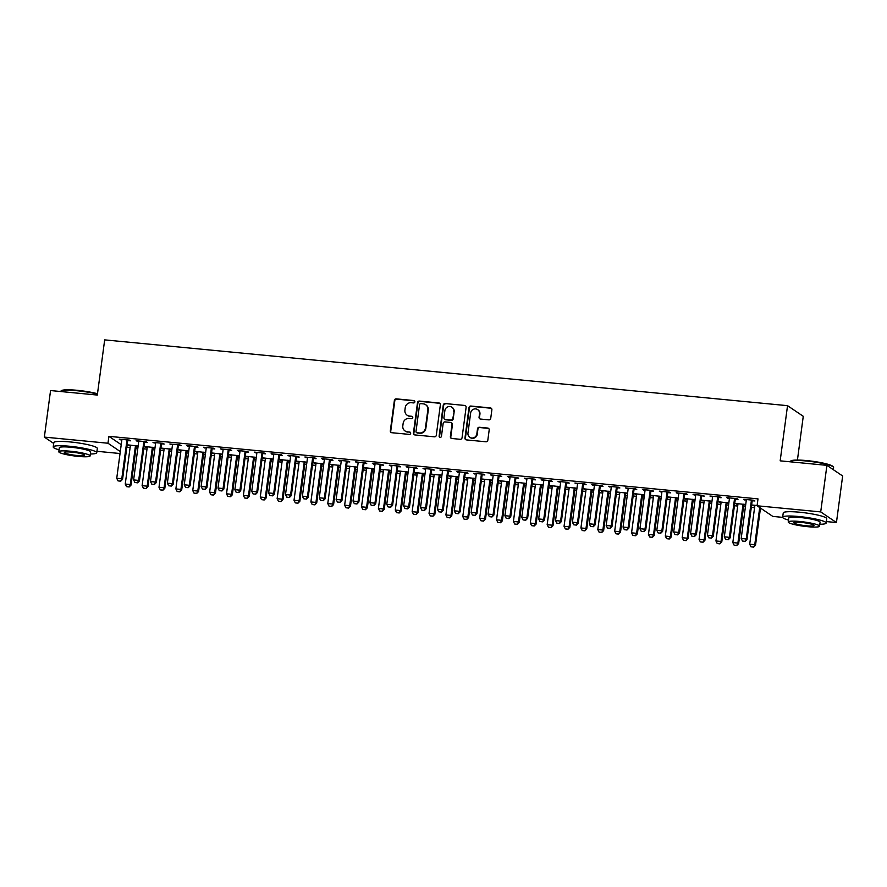 <?xml version="1.0" encoding="UTF-8"?>
<svg xmlns="http://www.w3.org/2000/svg" width="887" height="887" viewBox="0 0 887 887"><rect width="100%" height="100%" fill="white"/><g stroke="black" fill="none" stroke-linecap="round" stroke-linejoin="round"><path stroke-width="1.33" d="M414.872 401.844A1.209 1.153 -55.9 0 0 413.874 400.558L396.267 398.862A1.719 1.652 -55.9 0 0 394.382 400.392L390.324 430.849A1.719 1.652 -55.9 0 0 391.755 432.712L409.35 434.397A1.209 1.153 -55.9 0 0 410.193 432.213A1.209 1.153 -55.9 0 0 409.672 432.036L407.388 431.814A5.51 5.278 -55.9 0 1 402.809 425.882L403.153 423.343A5.51 5.278 -55.9 0 1 409.173 418.442L411.457 418.664A1.209 1.153 -55.9 0 0 412.289 416.48A1.209 1.153 -55.9 0 0 411.768 416.291L409.495 416.07A5.51 5.278 -55.9 0 1 404.915 410.149L405.248 407.61A5.51 5.278 -55.9 0 1 411.28 402.698L413.553 402.92A1.209 1.153 -55.9 0 0 414.872 401.844M414.584 400.902A1.209 1.153 -55.9 0 0 414.296 400.835L396.689 399.15A1.719 1.652 -55.9 0 0 394.815 400.68L390.746 431.137A1.719 1.652 -55.9 0 0 391.234 432.568M410.382 432.39A1.209 1.153 -55.9 0 0 410.093 432.324L407.388 431.814M412.488 416.646A1.209 1.153 -55.9 0 0 412.2 416.58L409.495 416.07M488.859 419.861A1.719 1.652 -55.9 0 0 490.733 418.331L491.875 409.783A1.719 1.652 -55.9 0 0 490.444 407.931L470.897 406.046A1.719 1.652 -55.9 0 0 469.012 407.577L464.954 438.045A1.719 1.652 -55.9 0 0 466.385 439.897L485.932 441.781A1.719 1.652 -55.9 0 0 487.817 440.251L489.192 429.929A1.719 1.652 -55.9 0 0 487.761 428.066L479.39 427.268A1.719 1.652 -55.9 0 0 477.516 428.798L476.829 433.92A4.612 4.413 -55.9 0 1 469.811 437.313A4.612 4.413 -55.9 0 1 467.97 433.067L470.642 413.009A4.612 4.413 -55.9 0 1 477.661 409.617A4.612 4.413 -55.9 0 1 479.501 413.863L479.058 417.2A1.719 1.652 -55.9 0 0 480.488 419.052L488.859 419.861M782.678 517.365L772.81 516.411L757.077 505.778L757.997 498.882L108.901 436.337L107.981 443.234L120.299 451.572M757.077 505.778L820.708 511.91L836.441 522.543L826.374 521.578M53.708 443.433L44.35 437.103L50.559 390.546L97.315 395.059L104.677 339.876L787.534 405.669L780.172 460.841L826.917 465.353L820.708 511.91M44.35 437.103L107.981 443.234M440.362 404.816A1.719 1.652 -55.9 0 0 438.932 402.964L419.374 401.079A1.719 1.652 -55.9 0 0 417.5 402.62L413.431 433.078A1.719 1.652 -55.9 0 0 414.861 434.929L434.408 436.814A1.719 1.652 -55.9 0 0 436.293 435.284L440.362 404.816M445.141 403.563L464.688 405.448A1.719 1.652 -55.9 0 1 466.118 407.299L462.049 437.768A1.719 1.652 -55.9 0 1 460.176 439.298L451.805 438.488A1.719 1.652 -55.9 0 1 450.374 436.637L452.026 424.285A1.719 1.652 -55.9 0 0 450.596 422.434L445.041 421.902A1.719 1.652 -55.9 0 0 443.156 423.432L441.449 436.293A1.209 1.153 -55.9 0 1 439.608 437.18A1.209 1.153 -55.9 0 1 439.12 436.071L443.256 405.104A1.719 1.652 -55.9 0 1 445.141 403.563L464.688 405.448M797.424 460.065L803.267 416.302L787.534 405.669M735.489 499.115L738.006 499.359L736.942 498.638L726.819 497.662L729.391 498.527M745.723 504.57L735.323 503.417L737.895 504.271M743.993 504.858L745.657 505.025M701.728 495.855L704.256 496.099L703.191 495.389L693.069 494.414L695.641 495.268M711.962 501.321L701.573 500.157L704.145 501.022M710.232 501.61L711.906 501.776M667.978 492.607L670.505 492.85L669.441 492.13L659.307 491.154L661.879 492.019M678.211 498.062L667.811 496.908L670.384 497.773M676.482 498.361L678.145 498.516M634.227 489.358L636.744 489.602L635.68 488.881L625.557 487.905L628.129 488.77M644.461 494.813L634.061 493.66L636.633 494.514M642.731 495.101L644.394 495.268M600.466 486.109L602.994 486.342L601.929 485.632L591.806 484.657L594.368 485.522M610.699 491.564L600.311 490.4L602.872 491.265M608.97 491.853L610.644 492.019M566.715 482.85L569.232 483.093L568.179 482.373L558.045 481.397L560.617 482.262M576.949 488.305L566.549 487.151L569.121 488.016M575.219 488.604L576.883 488.759M532.965 479.601L535.482 479.845L534.417 479.124L524.295 478.148L526.867 479.013M543.188 485.056L532.799 483.903L535.371 484.768M541.469 485.355L543.132 485.511M499.204 476.352L501.732 476.585L500.667 475.875L490.533 474.9L493.105 475.765M509.437 481.807L499.037 480.643L501.61 481.508M507.708 482.096L509.382 482.262M465.453 473.093L467.97 473.336L466.906 472.616L456.783 471.64L459.355 472.505M475.687 478.548L465.287 477.394L467.859 478.259M473.957 478.847L475.62 479.002M431.692 469.844L434.22 470.088L433.155 469.367L423.032 468.391L425.605 469.256M441.926 475.299L431.537 474.146L434.109 475.011M440.196 475.598L441.87 475.754M397.941 466.595L400.458 466.839L399.405 466.118L389.271 465.143L391.843 466.008M408.175 472.05L397.775 470.886L400.347 471.751M406.446 472.339L408.109 472.505M364.191 463.336L366.708 463.579L365.644 462.859L355.521 461.883L358.093 462.748M374.414 468.791L364.025 467.637L366.597 468.502M372.695 469.09L374.358 469.245M330.43 460.087L332.958 460.331L331.893 459.61L321.77 458.634L324.332 459.499M340.663 465.542L330.274 464.389L332.836 465.254M338.934 465.841L340.608 465.997M296.679 456.838L299.196 457.082L298.132 456.361L288.009 455.386L290.581 456.251M306.913 462.293L296.513 461.129L299.085 461.994M305.183 462.582L306.847 462.748M262.918 453.579L265.446 453.822L264.381 453.102L254.259 452.126L256.831 452.991M273.152 459.034L262.763 457.88L265.335 458.745M271.422 459.333L273.096 459.488M229.168 450.33L231.695 450.574L230.631 449.853L220.497 448.877L223.069 449.742M239.401 455.785L229.001 454.632L231.574 455.497M237.672 456.084L239.335 456.24M195.417 447.081L197.934 447.325L196.87 446.604L186.747 445.629L189.319 446.494M205.651 452.536L195.251 451.372L197.823 452.237M203.921 452.825L205.584 452.991M161.656 443.822L164.184 444.065L163.119 443.345L152.996 442.369L155.558 443.234M171.89 449.277L161.501 448.123L164.062 448.988M170.16 449.576L171.834 449.742M127.905 440.573L130.422 440.817L129.369 440.096L119.235 439.12L121.807 439.985M138.139 446.028L127.739 444.875L130.311 445.74M136.41 446.327L138.073 446.483M108.901 436.337L121.22 444.675M126.852 447.192L130.112 447.503M135.999 448.068L137.84 448.245M143.727 448.822L146.998 449.132M152.886 449.698L154.715 449.875M160.602 450.441L163.873 450.762M169.761 451.328L171.59 451.505M177.478 452.071L180.748 452.381M186.636 452.947L188.476 453.124M194.364 453.689L197.624 454.011M203.511 454.576L205.352 454.754M211.239 455.319L214.499 455.641M220.386 456.206L222.227 456.384M228.114 456.949L231.385 457.26M237.272 457.825L239.102 458.002M244.989 458.568L248.26 458.889M254.148 459.455L255.977 459.632M261.865 460.198L265.135 460.519M271.023 461.085L272.863 461.262M278.751 461.828L282.011 462.138M287.898 462.704L289.739 462.881M295.626 463.446L298.886 463.768M304.773 464.333L306.614 464.511M312.501 465.076L315.772 465.387M321.659 465.963L323.489 466.141M329.376 466.706L332.647 467.017M338.535 467.582L340.364 467.759M346.252 468.325L349.522 468.646M355.41 469.212L357.25 469.389M363.138 469.955L366.398 470.265M372.285 470.842L374.126 471.019M380.013 471.585L383.273 471.895M389.16 472.461L391.001 472.638M396.888 473.203L400.159 473.525M406.035 474.09L407.876 474.268M413.763 474.833L417.034 475.144M422.922 475.72L424.751 475.898M430.638 476.463L433.909 476.774M439.797 477.339L441.637 477.516M447.514 478.082L450.784 478.403M456.672 478.969L458.512 479.146M464.4 479.712L467.66 480.022M473.547 480.599L475.388 480.776M481.275 481.342L484.535 481.652M490.422 482.218L492.263 482.395M498.15 482.96L501.421 483.282M507.309 483.847L509.138 484.025M515.025 484.59L518.296 484.901M524.184 485.477L526.013 485.644M531.901 486.22L535.171 486.531M541.059 487.096L542.899 487.273M548.787 487.839L552.047 488.16M557.934 488.726L559.775 488.903M565.662 489.469L568.922 489.779M574.809 490.356L576.65 490.522M582.537 491.099L585.808 491.409M591.696 491.975L593.525 492.152M599.412 492.717L602.683 493.039M608.571 493.604L610.4 493.782M616.288 494.347L619.558 494.658M625.446 495.223L627.286 495.401M633.174 495.977L636.434 496.288M642.321 496.853L644.162 497.03M650.049 497.596L653.309 497.917M659.196 498.483L661.037 498.66M666.924 499.226L670.195 499.536M676.082 500.102L677.912 500.279M683.799 500.856L687.07 501.166M692.958 501.732L694.787 501.909M700.675 502.474L703.945 502.796M709.833 503.361L711.673 503.539M717.561 504.104L720.821 504.415M726.708 504.98L728.549 505.158M734.436 505.734L737.696 506.045M743.583 506.61L745.424 506.787M751.311 507.353L754.582 507.674M155.014 447.658L144.614 446.494L147.187 447.358M153.285 447.946L154.948 448.112M144.781 442.203L147.309 442.447L146.244 441.726L136.11 440.75L138.682 441.615M188.765 450.906L178.376 449.753L180.948 450.618M187.046 451.206L188.709 451.361M178.531 445.451L181.059 445.695L179.994 444.975L169.872 443.999L172.444 444.864M222.526 454.155L212.126 453.002L214.698 453.867M220.796 454.454L222.46 454.61M212.292 448.7L214.809 448.944L213.756 448.223L203.622 447.248L206.194 448.112M256.276 457.415L245.887 456.251L248.449 457.115M254.547 457.703L256.221 457.869M246.043 451.96L248.571 452.204L247.506 451.483L237.383 450.507L239.945 451.372M290.027 460.663L279.638 459.51L282.21 460.375M288.308 460.963L289.971 461.118M279.804 455.208L282.321 455.452L281.257 454.732L271.134 453.756L273.706 454.621M323.788 463.912L313.388 462.759L315.96 463.624M322.059 464.211L323.722 464.367M313.554 458.457L316.082 458.701L315.018 457.98L304.884 457.005L307.456 457.869M357.539 467.172L347.15 466.008L349.722 466.872M355.809 467.46L357.483 467.626M347.305 461.717L349.833 461.961L348.768 461.24L338.646 460.264L341.218 461.129M391.3 470.42L380.9 469.267L383.472 470.132M389.57 470.72L391.234 470.875M381.066 464.965L383.583 465.209L382.519 464.489L372.396 463.513L374.968 464.378M425.05 473.669L414.65 472.516L417.223 473.381M423.321 473.968L424.995 474.124M414.817 468.214L417.345 468.458L416.28 467.737L406.146 466.762L408.719 467.626M458.801 476.929L448.412 475.765L450.984 476.629M457.082 477.217L458.745 477.383M448.578 471.474L451.095 471.718L450.031 470.997L439.908 470.021L442.48 470.886M492.562 480.177L482.162 479.024L484.734 479.889M490.833 480.477L492.496 480.632M482.328 474.722L484.845 474.966L483.792 474.246L473.658 473.27L476.23 474.135M526.313 483.426L515.924 482.273L518.485 483.138M524.583 483.725L526.257 483.881M516.079 477.971L518.607 478.215L517.542 477.494L507.419 476.519L509.981 477.383M560.074 486.686L549.674 485.522L552.246 486.386M558.344 486.974L560.007 487.14M549.84 481.231L552.357 481.464L551.293 480.754L541.17 479.778L543.742 480.643M593.824 489.934L583.424 488.781L585.997 489.646M592.095 490.223L593.758 490.389M583.591 484.479L586.119 484.723L585.054 484.003L574.92 483.027L577.492 483.892M627.575 493.183L617.186 492.03L619.758 492.895M625.845 493.482L627.519 493.638M617.341 487.728L619.869 487.972L618.804 487.251L608.682 486.276L611.254 487.14M661.336 496.443L650.936 495.279L653.508 496.143M659.606 496.731L661.27 496.897M651.102 490.977L653.619 491.221L652.555 490.511L642.432 489.535L645.004 490.4M695.086 499.691L684.697 498.538L687.259 499.392M693.357 499.98L695.031 500.146M684.853 494.236L687.381 494.48L686.316 493.76L676.193 492.784L678.755 493.649M728.837 502.94L718.448 501.787L721.02 502.652M727.118 503.239L728.781 503.395M718.614 497.485L721.131 497.729L720.067 497.008L709.944 496.033L712.516 496.897M757.11 505.512L752.198 505.036L754.77 505.9M752.364 500.734L754.881 500.978L753.828 500.268L743.694 499.292L746.266 500.146M826.917 465.353L842.65 475.986L836.441 522.543M120.044 453.523L96.938 451.295M128.803 445.596L128.881 444.986M120.299 439.841L120.377 439.231M145.679 447.214L145.767 446.604M137.175 441.471L137.263 440.861M162.565 448.844L162.643 448.234M154.061 443.09L154.138 442.48M179.44 450.474L179.518 449.864M170.936 444.72L171.014 444.11M196.315 452.093L196.393 451.483M187.811 446.349L187.889 445.74M213.19 453.723L213.268 453.113M204.686 447.968L204.764 447.358M230.066 455.353L230.154 454.743M221.562 449.598L221.65 448.988M246.941 456.971L247.029 456.361M238.437 451.228L238.525 450.618M263.827 458.601L263.905 457.991M255.323 452.847L255.401 452.237M280.702 460.231L280.78 459.621M272.198 454.477L272.276 453.867M297.577 461.85L297.655 461.24M289.073 456.106L289.151 455.497M314.453 463.48L314.541 462.87M305.948 457.725L306.037 457.115M331.328 465.11L331.416 464.5M322.824 459.355L322.912 458.745M348.214 466.728L348.292 466.118M339.71 460.985L339.788 460.375M365.089 468.358L365.167 467.748M356.585 462.604L356.663 461.994M381.964 469.988L382.042 469.378M373.46 464.234L373.538 463.624M398.84 471.607L398.928 470.997M390.335 465.863L390.413 465.254M415.715 473.237L415.803 472.627M407.211 467.482L407.299 466.872M432.601 474.855L432.679 474.257M424.097 469.112L424.174 468.502M449.476 476.485L449.554 475.875M440.972 470.742L441.05 470.132M466.351 478.115L466.429 477.505M457.847 472.361L457.925 471.751M483.227 479.734L483.304 479.135M474.722 473.991L474.8 473.381M500.102 481.364L500.19 480.754M491.598 475.609L491.686 475.011M516.988 482.994L517.066 482.384M508.484 477.239L508.561 476.629M533.863 484.612L533.941 484.014M525.359 478.869L525.437 478.259M550.738 486.242L550.816 485.632M542.234 480.488L542.312 479.889M567.613 487.872L567.691 487.262M559.109 482.118L559.187 481.508M584.489 489.491L584.577 488.892M575.985 483.748L576.073 483.138M601.364 491.121L601.453 490.511M592.86 485.366L592.948 484.768M618.25 492.751L618.328 492.141M609.746 486.996L609.824 486.386M635.125 494.369L635.203 493.76M626.621 488.626L626.699 488.016M652 495.999L652.078 495.389M643.496 490.245L643.574 489.646M668.876 497.629L668.964 497.019M660.371 491.875L660.46 491.265M685.751 499.248L685.839 498.638M677.247 493.505L677.335 492.895M702.637 500.878L702.715 500.268M694.133 495.123L694.211 494.525M719.512 502.508L719.59 501.898M711.008 496.753L711.086 496.143M736.387 504.126L736.465 503.517M727.883 498.383L727.961 497.773M753.263 505.756L753.351 505.147M744.758 500.002L744.847 499.392M407.122 415.227L407.554 415.515A5.51 5.278 -55.9 0 0 409.916 416.358M405.026 430.971L405.448 431.248A5.51 5.278 -55.9 0 0 407.82 432.102M439.863 403.397A1.719 1.652 -55.9 0 0 439.353 403.252L419.806 401.367A1.719 1.652 -55.9 0 0 417.921 402.909L413.852 433.366A1.719 1.652 -55.9 0 0 414.351 434.796M420.881 403.629A1.209 1.153 -55.9 0 0 419.562 404.705L416.003 431.448A1.209 1.153 -55.9 0 0 417.001 432.734L419.407 432.967A5.51 5.278 -55.9 0 0 425.427 428.066L427.867 409.783A5.51 5.278 -55.9 0 0 423.287 403.862L420.881 403.629M416.48 432.557L416.912 432.845A1.209 1.153 -55.9 0 0 417.422 433.022L417.001 432.734M425.649 404.705L426.082 404.993A5.51 5.278 -55.9 0 1 428.288 410.071L425.849 428.354A5.51 5.278 -55.9 0 1 419.828 433.255L417.422 433.022M451.328 422.7L451.76 422.988A1.719 1.652 -55.9 0 1 452.448 424.574L450.796 436.925A1.719 1.652 -55.9 0 0 451.295 438.355M445.562 403.851A1.719 1.652 -55.9 0 0 443.677 405.381L439.553 436.36A1.209 1.153 -55.9 0 0 439.841 437.302M453.734 411.468A4.612 4.413 -55.9 0 0 451.882 407.222A4.612 4.413 -55.9 0 0 444.875 410.614L443.932 417.677A1.719 1.652 -55.9 0 0 445.363 419.529L450.906 420.061A1.719 1.652 -55.9 0 0 452.791 418.531L454.155 411.756A4.612 4.413 -55.9 0 0 452.303 407.51L451.882 407.222M444.62 419.263L445.041 419.551A1.719 1.652 -55.9 0 0 445.784 419.817L445.363 419.529M454.155 411.756L453.213 418.819A1.719 1.652 -55.9 0 1 451.328 420.349L445.784 419.817M477.661 409.617L478.082 409.905A4.612 4.413 -55.9 0 1 479.934 414.151L479.479 417.489A1.719 1.652 -55.9 0 0 479.978 418.919M469.811 437.313L470.243 437.601A4.612 4.413 -55.9 0 0 477.25 434.209L476.829 433.92M488.704 428.499A1.719 1.652 -55.9 0 0 488.183 428.354L479.823 427.556A1.719 1.652 -55.9 0 0 477.938 429.086L477.25 434.209M491.387 408.353A1.719 1.652 -55.9 0 0 490.877 408.22L471.33 406.335A1.719 1.652 -55.9 0 0 469.445 407.865L465.376 438.333A1.719 1.652 -55.9 0 0 465.863 439.764M130.212 445.108L130.289 445.584A1.752 1.674 124.1 0 1 130.3 446.117L125.244 484.047L130.3 484.535L135.367 446.604A1.752 1.674 124.1 0 1 135.511 446.083L135.722 445.64M129.058 486.874L126.531 486.63L129.192 486.952L130.3 484.535L131.065 485.056L136.132 447.115A1.752 1.674 124.1 0 1 136.276 446.604L136.676 445.729M125.244 484.047L126.531 486.63M129.192 486.952L131.065 485.056M118.026 480.876L120.676 481.209L118.026 480.876L116.74 478.293L121.796 440.362A1.752 1.674 -55.9 0 0 121.785 439.83L121.707 439.364M127.218 439.885L127.007 440.34A1.752 1.674 -55.9 0 0 126.863 440.85L121.796 478.78L122.561 479.302L120.676 481.209M128.171 439.985L127.772 440.85A1.752 1.674 -55.9 0 0 127.628 441.371L122.561 479.302M116.74 478.293L121.796 478.78L120.554 481.12M147.087 446.738L147.175 447.214A1.752 1.674 124.1 0 1 147.175 447.735L142.12 485.677L147.187 486.165L152.242 448.223A1.752 1.674 124.1 0 1 152.398 447.713L152.597 447.27M145.934 488.493L143.406 488.249L146.067 488.582L147.187 486.165L147.952 486.675L153.007 448.744A1.752 1.674 124.1 0 1 153.163 448.234L153.562 447.358M142.12 485.677L143.406 488.249M146.067 488.582L147.952 486.675M163.962 448.367L164.051 448.833A1.752 1.674 124.1 0 1 164.062 449.365L158.995 487.296L164.062 487.783L169.118 449.853A1.752 1.674 124.1 0 1 169.273 449.343L169.472 448.889M162.809 490.123L160.281 489.879L162.942 490.212L164.062 487.783L164.827 488.305L169.883 450.374A1.752 1.674 124.1 0 1 170.038 449.853L170.437 448.988M158.995 487.296L160.281 489.879M162.942 490.212L164.827 488.305M134.902 482.506L137.563 482.827L134.902 482.506L133.615 479.922L138.671 441.992A1.752 1.674 -55.9 0 0 138.671 441.46L138.583 440.983M144.093 441.515L143.882 441.959A1.752 1.674 -55.9 0 0 143.738 442.48L138.682 480.41L139.447 480.931L137.563 482.827M145.058 441.604L144.659 442.48A1.752 1.674 -55.9 0 0 144.503 442.99L139.447 480.931M133.615 479.922L138.682 480.41L137.43 482.75M151.777 484.125L154.438 484.457L151.777 484.125L150.491 481.552L155.558 443.611A1.752 1.674 -55.9 0 0 155.547 443.09L155.458 442.613M160.968 443.145L160.769 443.589A1.752 1.674 -55.9 0 0 160.614 444.099L155.558 482.04L156.323 482.55L154.438 484.457M161.933 443.234L161.534 444.11A1.752 1.674 -55.9 0 0 161.379 444.62L156.323 482.55M150.491 481.552L155.558 482.04L154.305 484.369M97.437 394.15A21.942 2.96 -172.4 0 0 77.08 390.746A21.942 2.96 -172.4 0 0 60.893 391.056L61.48 390.624A21.421 2.894 7.6 0 1 77.28 390.313A21.421 2.894 7.6 0 1 97.492 393.728M90.374 453.989A21.942 2.96 -172.4 0 0 96.738 452.758A21.942 2.96 -172.4 0 0 69.674 446.261A21.942 2.96 -172.4 0 0 53.231 446.959A21.942 2.96 -172.4 0 0 59.052 449.809M96.738 452.758L97.315 448.445A21.942 2.96 -172.4 0 0 70.25 441.948A21.942 2.96 -172.4 0 0 53.808 442.646L53.231 446.959M58.797 451.738L59.329 447.769A15.8 2.129 7.6 0 1 71.16 447.27A15.8 2.129 7.6 0 1 90.651 451.949L90.119 455.918A15.8 2.129 -172.4 0 0 70.627 451.239A15.8 2.129 -172.4 0 0 58.797 451.738A15.8 2.129 -172.4 0 0 78.289 456.406A15.8 2.129 -172.4 0 0 90.119 455.918M71.991 452.159A10.178 1.375 -172.4 0 0 64.363 452.481A10.178 1.375 -172.4 0 0 76.925 455.486A10.178 1.375 -172.4 0 0 84.553 455.175A10.178 1.375 -172.4 0 0 71.991 452.159M790.339 461.34L790.916 460.896A21.421 2.894 7.6 0 1 806.715 460.586A21.421 2.894 7.6 0 1 832.982 466.518L833.436 467.094A21.942 2.96 -172.4 0 0 806.516 461.018A21.942 2.96 -172.4 0 0 790.339 461.34A21.942 2.96 -172.4 0 0 790.073 461.717L790.062 461.794M833.292 469.666L833.58 467.516A21.942 2.96 -172.4 0 0 833.436 467.094M819.81 524.261A21.942 2.96 -172.4 0 0 826.174 523.042A21.942 2.96 -172.4 0 0 799.109 516.544A21.942 2.96 -172.4 0 0 782.667 517.232A21.942 2.96 -172.4 0 0 788.488 520.081M826.174 523.042L826.751 518.729A21.942 2.96 -172.4 0 0 799.686 512.231A21.942 2.96 -172.4 0 0 783.243 512.919L782.667 517.232M788.233 522.011L788.765 518.041A15.8 2.129 7.6 0 1 800.595 517.553A15.8 2.129 7.6 0 1 820.087 522.221L819.555 526.191A15.8 2.129 -172.4 0 0 800.063 521.512A15.8 2.129 -172.4 0 0 788.233 522.011A15.8 2.129 -172.4 0 0 807.724 526.69A15.8 2.129 -172.4 0 0 819.555 526.191M801.427 522.432A10.178 1.375 -172.4 0 0 793.798 522.753A10.178 1.375 -172.4 0 0 806.361 525.769A10.178 1.375 -172.4 0 0 813.989 525.448A10.178 1.375 -172.4 0 0 801.427 522.432M180.848 449.986L180.926 450.463A1.752 1.674 124.1 0 1 180.937 450.995L175.87 488.925L180.937 489.413L185.993 451.483A1.752 1.674 124.1 0 1 186.148 450.962L186.348 450.518M179.695 491.753L177.156 491.509L179.817 491.83L180.937 489.413L181.702 489.934L186.758 451.993A1.752 1.674 124.1 0 1 186.913 451.483L187.312 450.607M175.87 488.925L177.156 491.509M179.817 491.83L181.702 489.934M197.723 451.616L197.801 452.093A1.752 1.674 124.1 0 1 197.812 452.614L192.745 490.555L197.812 491.043L202.879 453.102A1.752 1.674 124.1 0 1 203.023 452.592L203.234 452.148M196.57 493.372L194.031 493.128L196.692 493.46L197.812 491.043L198.577 491.553L203.644 453.623A1.752 1.674 124.1 0 1 203.788 453.113L204.187 452.237M192.745 490.555L194.031 493.128M196.692 493.46L198.577 491.553M168.652 485.754L171.313 486.087L168.652 485.754L167.366 483.171L172.433 445.241A1.752 1.674 -55.9 0 0 172.422 444.709L172.344 444.243M177.843 444.764L177.644 445.219A1.752 1.674 -55.9 0 0 177.489 445.729L172.433 483.659L173.198 484.18L171.313 486.087M178.808 444.864L178.409 445.729A1.752 1.674 -55.9 0 0 178.254 446.25L173.198 484.18M167.366 483.171L172.433 483.659L171.191 485.998M185.527 487.384L188.188 487.706L185.527 487.384L184.241 484.801L189.308 446.871A1.752 1.674 -55.9 0 0 189.297 446.338L189.219 445.862M194.719 446.394L194.519 446.837A1.752 1.674 -55.9 0 0 194.375 447.358L189.308 485.289L190.073 485.81L188.188 487.706M195.683 446.483L195.284 447.358A1.752 1.674 -55.9 0 0 195.14 447.868L190.073 485.81M184.241 484.801L189.308 485.289L188.066 487.628M214.599 453.246L214.676 453.712A1.752 1.674 124.1 0 1 214.687 454.244L209.631 492.174L214.687 492.662L219.754 454.732A1.752 1.674 124.1 0 1 219.898 454.222L220.109 453.767M213.445 495.001L210.918 494.758L213.567 495.09L214.687 492.662L215.452 493.183L220.519 455.253A1.752 1.674 124.1 0 1 220.663 454.732L221.063 453.867M209.631 492.174L210.918 494.758M213.567 495.09L215.452 493.183M202.413 489.003L205.063 489.336L202.413 489.003L201.127 486.431L206.183 448.489A1.752 1.674 -55.9 0 0 206.172 447.968L206.094 447.491M211.605 448.024L211.394 448.467A1.752 1.674 -55.9 0 0 211.25 448.977L206.183 486.919L206.948 487.429L205.063 489.336M212.558 448.112L212.159 448.988A1.752 1.674 -55.9 0 0 212.015 449.498L206.948 487.429M201.127 486.431L206.183 486.919L204.941 489.247M231.474 454.865L231.551 455.341A1.752 1.674 124.1 0 1 231.562 455.874L226.507 493.804L231.574 494.292L236.629 456.361A1.752 1.674 124.1 0 1 236.774 455.84L236.984 455.397M230.321 496.631L227.793 496.387L230.454 496.709L231.574 494.292L232.339 494.813L237.394 456.872A1.752 1.674 124.1 0 1 237.539 456.361L237.938 455.486M226.507 493.804L227.793 496.387M230.454 496.709L232.339 494.813M219.289 490.633L221.95 490.966L219.289 490.633L218.002 488.05L223.058 450.119A1.752 1.674 -55.9 0 0 223.047 449.587L222.97 449.121M228.48 449.642L228.269 450.097A1.752 1.674 -55.9 0 0 228.125 450.607L223.069 488.537L223.834 489.059L221.95 490.966M229.434 449.742L229.034 450.607A1.752 1.674 -55.9 0 0 228.89 451.128L223.834 489.059M218.002 488.05L223.069 488.537L221.817 490.877M248.349 456.495L248.438 456.971A1.752 1.674 124.1 0 1 248.449 457.492L243.382 495.434L248.449 495.922L253.505 457.98A1.752 1.674 124.1 0 1 253.66 457.47L253.859 457.027M247.196 498.25L244.668 498.006L247.329 498.339L248.449 495.922L249.214 496.432L254.27 458.501A1.752 1.674 124.1 0 1 254.425 457.991L254.824 457.115M243.382 495.434L244.668 498.006M247.329 498.339L249.214 496.432M236.164 492.263L238.825 492.584L236.164 492.263L234.878 489.679L239.945 451.749A1.752 1.674 -55.9 0 0 239.933 451.217L239.845 450.74M245.355 451.272L245.156 451.716A1.752 1.674 -55.9 0 0 245 452.237L239.945 490.167L240.71 490.688L238.825 492.584M246.32 451.361L245.921 452.237A1.752 1.674 -55.9 0 0 245.766 452.747L240.71 490.688M234.878 489.679L239.945 490.167L238.692 492.507M265.235 458.124L265.313 458.59A1.752 1.674 124.1 0 1 265.324 459.122L260.257 497.053L265.324 497.54L270.38 459.61A1.752 1.674 124.1 0 1 270.535 459.1L270.735 458.646M264.082 499.88L261.543 499.636L264.204 499.969L265.324 497.54L266.089 498.062L271.145 460.131A1.752 1.674 124.1 0 1 271.3 459.61L271.699 458.745M260.257 497.053L261.543 499.636M264.204 499.969L266.089 498.062M253.039 493.882L255.7 494.214L253.039 493.882L251.753 491.309L256.82 453.368A1.752 1.674 -55.9 0 0 256.809 452.847L256.72 452.37M262.23 452.902L262.031 453.346A1.752 1.674 -55.9 0 0 261.876 453.856L256.82 491.797L257.585 492.307L255.7 494.214M263.195 452.991L262.796 453.867A1.752 1.674 -55.9 0 0 262.641 454.377L257.585 492.307M251.753 491.309L256.82 491.797L255.578 494.126M282.11 459.743L282.188 460.22A1.752 1.674 124.1 0 1 282.199 460.752L277.132 498.682L282.199 499.17L287.266 461.24A1.752 1.674 124.1 0 1 287.41 460.719L287.61 460.275M280.957 501.51L278.418 501.266L281.079 501.587L282.199 499.17L282.964 499.691L288.031 461.75A1.752 1.674 124.1 0 1 288.175 461.24L288.574 460.364M277.132 498.682L278.418 501.266M281.079 501.587L282.964 499.691M269.914 495.511L272.575 495.844L269.914 495.511L268.628 492.928L273.695 454.998A1.752 1.674 -55.9 0 0 273.684 454.466L273.606 454M279.106 454.521L278.906 454.976A1.752 1.674 -55.9 0 0 278.762 455.486L273.695 493.416L274.46 493.937L272.575 495.844M280.07 454.621L279.671 455.486A1.752 1.674 -55.9 0 0 279.527 456.007L274.46 493.937M268.628 492.928L273.695 493.416L272.453 495.755M298.986 461.373L299.063 461.85A1.752 1.674 124.1 0 1 299.074 462.371L294.018 500.312L299.074 500.8L304.141 462.859A1.752 1.674 124.1 0 1 304.285 462.349L304.496 461.905M297.832 503.129L295.304 502.885L297.954 503.217L299.074 500.8L299.839 501.31L304.906 463.38A1.752 1.674 124.1 0 1 305.05 462.87L305.45 461.994M294.018 500.312L295.304 502.885M297.954 503.217L299.839 501.31M286.8 497.141L289.45 497.463L286.8 497.141L285.514 494.558L290.57 456.628A1.752 1.674 -55.9 0 0 290.559 456.095L290.481 455.619M295.992 456.151L295.781 456.594A1.752 1.674 -55.9 0 0 295.637 457.115L290.57 495.046L291.335 495.567L289.45 497.463M296.945 456.24L296.546 457.115A1.752 1.674 -55.9 0 0 296.402 457.625L291.335 495.567M285.514 494.558L290.57 495.046L289.328 497.385M315.861 462.992L315.938 463.469A1.752 1.674 124.1 0 1 315.949 464.001L310.893 501.931L315.949 502.419L321.016 464.489A1.752 1.674 124.1 0 1 321.161 463.979L321.371 463.524M314.708 504.758L312.18 504.515L314.841 504.847L315.949 502.419L316.726 502.94L321.781 465.01A1.752 1.674 124.1 0 1 321.926 464.489L322.325 463.624M310.893 501.931L312.18 504.515M314.841 504.847L316.726 502.94M303.676 498.76L306.337 499.093L303.676 498.76L302.389 496.188L307.445 458.246A1.752 1.674 -55.9 0 0 307.434 457.725L307.357 457.248M312.867 457.781L312.656 458.224A1.752 1.674 -55.9 0 0 312.512 458.734L307.445 496.676L308.21 497.186L306.337 499.093M313.821 457.869L313.421 458.745A1.752 1.674 -55.9 0 0 313.277 459.255L308.21 497.186M302.389 496.188L307.445 496.676L306.203 499.004M332.736 464.622L332.825 465.098A1.752 1.674 124.1 0 1 332.836 465.631L327.769 503.561L332.836 504.049L337.892 466.118A1.752 1.674 124.1 0 1 338.047 465.597L338.246 465.154M331.583 506.388L329.055 506.144L331.716 506.466L332.836 504.049L333.601 504.57L338.657 466.629A1.752 1.674 124.1 0 1 338.812 466.118L339.211 465.243M327.769 503.561L329.055 506.144M331.716 506.466L333.601 504.57M320.551 500.39L323.212 500.723L320.551 500.39L319.265 497.807L324.32 459.876A1.752 1.674 -55.9 0 0 324.32 459.344L324.232 458.878M329.742 459.399L329.543 459.854A1.752 1.674 -55.9 0 0 329.387 460.364L324.332 498.294L325.097 498.816L323.212 500.723M330.707 459.499L330.308 460.364A1.752 1.674 -55.9 0 0 330.152 460.885L325.097 498.816M319.265 497.807L324.332 498.294L323.079 500.634M349.611 466.252L349.7 466.717A1.752 1.674 124.1 0 1 349.711 467.249L344.644 505.191L349.711 505.679L354.767 467.737A1.752 1.674 124.1 0 1 354.922 467.227L355.122 466.784M348.458 508.007L345.93 507.763L348.591 508.096L349.711 505.679L350.476 506.189L355.532 468.258A1.752 1.674 124.1 0 1 355.687 467.748L356.086 466.872M344.644 505.191L345.93 507.763M348.591 508.096L350.476 506.189M337.426 502.02L340.087 502.341L337.426 502.02L336.14 499.436L341.207 461.506A1.752 1.674 -55.9 0 0 341.196 460.974L341.107 460.497M346.617 461.029L346.418 461.473A1.752 1.674 -55.9 0 0 346.263 461.994L341.207 499.924L341.972 500.445L340.087 502.341M347.582 461.118L347.183 461.994A1.752 1.674 -55.9 0 0 347.028 462.504L341.972 500.445M336.14 499.436L341.207 499.924L339.954 502.264M366.497 467.87L366.575 468.347A1.752 1.674 124.1 0 1 366.586 468.879L361.519 506.81L366.586 507.297L371.653 469.367A1.752 1.674 124.1 0 1 371.797 468.857L371.997 468.403M365.344 509.637L362.805 509.393L365.466 509.726L366.586 507.297L367.351 507.819L372.418 469.888A1.752 1.674 124.1 0 1 372.562 469.367L372.961 468.502M361.519 506.81L362.805 509.393M365.466 509.726L367.351 507.819M354.301 503.639L356.962 503.971L354.301 503.639L353.015 501.066L358.082 463.125A1.752 1.674 -55.9 0 0 358.071 462.604L357.993 462.127M363.493 462.659L363.293 463.103A1.752 1.674 -55.9 0 0 363.149 463.613L358.082 501.554L358.847 502.064L356.962 503.971M364.457 462.748L364.058 463.624A1.752 1.674 -55.9 0 0 363.914 464.134L358.847 502.064M353.015 501.066L358.082 501.554L356.84 503.883M383.372 469.5L383.45 469.977A1.752 1.674 124.1 0 1 383.461 470.509L378.405 508.439L383.461 508.927L388.528 470.997A1.752 1.674 124.1 0 1 388.672 470.476L388.883 470.032M382.219 511.267L379.691 511.023L382.341 511.344L383.461 508.927L384.226 509.448L389.293 471.507A1.752 1.674 124.1 0 1 389.437 470.997L389.837 470.121M378.405 508.439L379.691 511.023M382.341 511.344L384.226 509.448M371.187 505.268L373.837 505.601L371.187 505.268L369.901 502.685L374.957 464.755A1.752 1.674 -55.9 0 0 374.946 464.223L374.868 463.757M380.379 464.278L380.168 464.733A1.752 1.674 -55.9 0 0 380.024 465.243L374.957 503.173L375.722 503.694L373.837 505.601M381.332 464.378L380.933 465.243A1.752 1.674 -55.9 0 0 380.789 465.764L375.722 503.694M369.901 502.685L374.957 503.173L373.715 505.512M400.248 471.13L400.325 471.596A1.752 1.674 124.1 0 1 400.336 472.128L395.28 510.069L400.336 510.557L405.403 472.616A1.752 1.674 124.1 0 1 405.547 472.106L405.758 471.662M399.095 512.886L396.567 512.642L399.228 512.974L400.336 510.557L401.101 511.067L406.168 473.137A1.752 1.674 124.1 0 1 406.313 472.627L406.712 471.751M395.28 510.069L396.567 512.642M399.228 512.974L401.101 511.067M388.062 506.898L390.723 507.22L388.062 506.898L386.776 504.315L391.832 466.385A1.752 1.674 -55.9 0 0 391.821 465.852L391.744 465.376M397.254 465.908L397.043 466.351A1.752 1.674 -55.9 0 0 396.899 466.872L391.832 504.803L392.597 505.324L390.723 507.22M398.208 465.997L397.808 466.872A1.752 1.674 -55.9 0 0 397.664 467.382L392.597 505.324M386.776 504.315L391.832 504.803L390.59 507.142M417.123 472.749L417.212 473.226A1.752 1.674 124.1 0 1 417.212 473.758L412.156 511.688L417.223 512.176L422.279 474.246A1.752 1.674 124.1 0 1 422.434 473.725L422.633 473.281M415.97 514.515L413.442 514.272L416.103 514.604L417.223 512.176L417.988 512.697L423.044 474.767A1.752 1.674 124.1 0 1 423.199 474.246L423.598 473.381M412.156 511.688L413.442 514.272M416.103 514.604L417.988 512.697M404.938 508.517L407.599 508.85L404.938 508.517L403.652 505.945L408.707 468.003A1.752 1.674 -55.9 0 0 408.707 467.471L408.619 467.005M414.129 467.538L413.93 467.981A1.752 1.674 -55.9 0 0 413.774 468.491L408.719 506.433L409.484 506.943L407.599 508.85M415.094 467.626L414.695 468.502A1.752 1.674 -55.9 0 0 414.539 469.012L409.484 506.943M403.652 505.945L408.719 506.433L407.466 508.761M433.998 474.379L434.087 474.855A1.752 1.674 124.1 0 1 434.098 475.388L429.031 513.318L434.098 513.806L439.154 475.875A1.752 1.674 124.1 0 1 439.309 475.354L439.508 474.911M432.845 516.145L430.317 515.901L432.978 516.223L434.098 513.806L434.863 514.327L439.919 476.386A1.752 1.674 124.1 0 1 440.074 475.875L440.473 475M429.031 513.318L430.317 515.901M432.978 516.223L434.863 514.327M421.813 510.147L424.474 510.48L421.813 510.147L420.527 507.564L425.594 469.633A1.752 1.674 -55.9 0 0 425.583 469.101L425.494 468.624M431.004 469.156L430.805 469.611A1.752 1.674 -55.9 0 0 430.65 470.121L425.594 508.051L426.359 508.573L424.474 510.48M431.969 469.256L431.57 470.121A1.752 1.674 -55.9 0 0 431.415 470.642L426.359 508.573M420.527 507.564L425.594 508.051L424.341 510.391M450.884 476.009L450.962 476.474A1.752 1.674 124.1 0 1 450.973 477.006L445.906 514.948L450.973 515.436L456.029 477.494A1.752 1.674 124.1 0 1 456.184 476.984L456.384 476.541M449.731 517.764L447.192 517.52L449.853 517.853L450.973 515.436L451.738 515.946L456.805 478.015A1.752 1.674 124.1 0 1 456.949 477.494L457.348 476.629M445.906 514.948L447.192 517.52M449.853 517.853L451.738 515.946M438.688 511.777L441.349 512.098L438.688 511.777L437.402 509.193L442.469 471.263A1.752 1.674 -55.9 0 0 442.458 470.731L442.38 470.254M447.88 470.786L447.68 471.23A1.752 1.674 -55.9 0 0 447.525 471.751L442.469 509.681L443.234 510.202L441.349 512.098M448.844 470.875L448.445 471.751A1.752 1.674 -55.9 0 0 448.301 472.261L443.234 510.202M437.402 509.193L442.469 509.681L441.227 512.021M467.759 477.627L467.837 478.104A1.752 1.674 124.1 0 1 467.848 478.636L462.792 516.567L467.848 517.054L472.915 479.124A1.752 1.674 124.1 0 1 473.059 478.603L473.27 478.16M466.606 519.394L464.067 519.15L466.728 519.483L467.848 517.054L468.613 517.576L473.68 479.645A1.752 1.674 124.1 0 1 473.824 479.124L474.223 478.259M462.792 516.567L464.067 519.15M466.728 519.483L468.613 517.576M455.563 513.396L458.224 513.728L455.563 513.396L454.288 510.823L459.344 472.882A1.752 1.674 -55.9 0 0 459.333 472.35L459.255 471.884M464.766 472.416L464.555 472.86A1.752 1.674 -55.9 0 0 464.411 473.37L459.344 511.311L460.109 511.821L458.224 513.728M465.719 472.505L465.32 473.381A1.752 1.674 -55.9 0 0 465.176 473.891L460.109 511.821M454.288 510.823L459.344 511.311L458.102 513.64M484.635 479.257L484.712 479.734A1.752 1.674 124.1 0 1 484.723 480.266L479.667 518.196L484.723 518.684L489.79 480.754A1.752 1.674 124.1 0 1 489.934 480.233L490.145 479.789M483.482 521.013L480.954 520.769L483.615 521.101L484.723 518.684L485.488 519.205L490.555 481.264A1.752 1.674 124.1 0 1 490.699 480.754L491.099 479.878M479.667 518.196L480.954 520.769M483.615 521.101L485.488 519.205M472.449 515.025L475.11 515.358L472.449 515.025L471.163 512.442L476.219 474.512A1.752 1.674 -55.9 0 0 476.208 473.98L476.131 473.503M481.641 474.035L481.43 474.49A1.752 1.674 -55.9 0 0 481.286 475L476.219 512.93L476.984 513.451L475.11 515.358M482.595 474.135L482.195 475A1.752 1.674 -55.9 0 0 482.051 475.521L476.984 513.451M471.163 512.442L476.219 512.93L474.977 515.269M501.51 480.887L501.598 481.353A1.752 1.674 124.1 0 1 501.598 481.885L496.543 519.826L501.61 520.314L506.665 482.373A1.752 1.674 124.1 0 1 506.821 481.863L507.02 481.419M500.357 522.643L497.829 522.399L500.49 522.731L501.61 520.314L502.375 520.824L507.431 482.894A1.752 1.674 124.1 0 1 507.586 482.373L507.985 481.508M496.543 519.826L497.829 522.399M500.49 522.731L502.375 520.824M489.325 516.655L491.986 516.977L489.325 516.655L488.038 514.072L493.094 476.142A1.752 1.674 -55.9 0 0 493.094 475.609L493.006 475.133M498.516 475.665L498.317 476.108A1.752 1.674 -55.9 0 0 498.161 476.629L493.105 514.56L493.871 515.081L491.986 516.977M499.481 475.754L499.082 476.629A1.752 1.674 -55.9 0 0 498.926 477.139L493.871 515.081M488.038 514.072L493.105 514.56L491.853 516.899M518.385 482.506L518.474 482.983A1.752 1.674 124.1 0 1 518.485 483.515L513.418 521.445L518.485 521.933L523.541 484.003A1.752 1.674 124.1 0 1 523.696 483.482L523.895 483.038M517.232 524.272L514.704 524.029L517.365 524.361L518.485 521.933L519.25 522.454L524.306 484.524A1.752 1.674 124.1 0 1 524.461 484.003L524.86 483.138M513.418 521.445L514.704 524.029M517.365 524.361L519.25 522.454M535.271 484.136L535.349 484.612A1.752 1.674 124.1 0 1 535.36 485.145L530.293 523.075L535.36 523.563L540.416 485.632A1.752 1.674 124.1 0 1 540.571 485.111L540.771 484.668M534.118 525.891L531.579 525.647L534.24 525.98L535.36 523.563L536.125 524.084L541.181 486.143A1.752 1.674 124.1 0 1 541.336 485.632L541.735 484.757M530.293 523.075L531.579 525.647M534.24 525.98L536.125 524.084M552.146 485.766L552.224 486.231A1.752 1.674 124.1 0 1 552.235 486.763L547.168 524.694L552.235 525.182L557.302 487.251A1.752 1.674 124.1 0 1 557.446 486.741L557.657 486.298M550.993 527.521L548.454 527.277L551.115 527.61L552.235 525.182L553 525.703L558.067 487.772A1.752 1.674 124.1 0 1 558.211 487.251L558.61 486.386M547.168 524.694L548.454 527.277M551.115 527.61L553 525.703M569.022 487.384L569.099 487.861A1.752 1.674 124.1 0 1 569.11 488.393L564.054 526.324L569.11 526.811L574.177 488.881A1.752 1.674 124.1 0 1 574.321 488.36L574.532 487.917M567.868 529.151L565.341 528.907L567.99 529.24L569.11 526.811L569.875 527.333L574.942 489.402A1.752 1.674 124.1 0 1 575.086 488.881L575.486 488.016M564.054 526.324L565.341 528.907M567.99 529.24L569.875 527.333M585.897 489.014L585.985 489.491A1.752 1.674 124.1 0 1 585.985 490.023L580.93 527.953L585.997 528.441L591.052 490.511A1.752 1.674 124.1 0 1 591.197 489.99L591.407 489.546M584.744 530.77L582.216 530.526L584.877 530.858L585.997 528.441L586.762 528.951L591.817 491.021A1.752 1.674 124.1 0 1 591.973 490.511L592.361 489.635M580.93 527.953L582.216 530.526M584.877 530.858L586.762 528.951M602.772 490.644L602.861 491.11A1.752 1.674 124.1 0 1 602.872 491.642L597.805 529.572L602.872 530.06L607.928 492.13A1.752 1.674 124.1 0 1 608.083 491.62L608.282 491.176M601.619 532.4L599.091 532.156L601.752 532.488L602.872 530.06L603.637 530.581L608.693 492.651A1.752 1.674 124.1 0 1 608.848 492.13L609.247 491.265M597.805 529.572L599.091 532.156M601.752 532.488L603.637 530.581M619.658 492.263L619.736 492.74A1.752 1.674 124.1 0 1 619.747 493.272L614.68 531.202L619.747 531.69L624.803 493.76A1.752 1.674 124.1 0 1 624.958 493.239L625.158 492.795M618.505 534.029L615.966 533.786L618.627 534.118L619.747 531.69L620.512 532.211L625.568 494.281A1.752 1.674 124.1 0 1 625.723 493.76L626.122 492.895M614.68 531.202L615.966 533.786M618.627 534.118L620.512 532.211M506.2 518.274L508.861 518.607L506.2 518.274L504.914 515.702L509.981 477.76A1.752 1.674 -55.9 0 0 509.97 477.228L509.881 476.762M515.391 477.295L515.192 477.738A1.752 1.674 -55.9 0 0 515.037 478.248L509.981 516.19L510.746 516.7L508.861 518.607M516.356 477.383L515.957 478.248A1.752 1.674 -55.9 0 0 515.802 478.769L510.746 516.7M504.914 515.702L509.981 516.19L508.728 518.518M523.075 519.904L525.736 520.237L523.075 519.904L521.789 517.321L526.856 479.39A1.752 1.674 -55.9 0 0 526.845 478.858L526.767 478.381M532.267 478.913L532.067 479.357A1.752 1.674 -55.9 0 0 531.912 479.878L526.856 517.808L527.621 518.33L525.736 520.237M533.231 479.013L532.832 479.878A1.752 1.674 -55.9 0 0 532.677 480.399L527.621 518.33M521.789 517.321L526.856 517.808L525.614 520.148M539.95 521.523L542.611 521.855L539.95 521.523L538.664 518.95L543.731 481.02A1.752 1.674 -55.9 0 0 543.72 480.488L543.642 480.011M549.153 480.543L548.942 480.987A1.752 1.674 -55.9 0 0 548.798 481.508L543.731 519.438L544.496 519.959L542.611 521.855M550.106 480.632L549.707 481.508A1.752 1.674 -55.9 0 0 549.563 482.018L544.496 519.959M538.664 518.95L543.731 519.438L542.489 521.767M556.836 523.153L559.486 523.485L556.836 523.153L555.55 520.58L560.606 482.639A1.752 1.674 -55.9 0 0 560.595 482.107L560.517 481.641M566.028 482.173L565.817 482.617A1.752 1.674 -55.9 0 0 565.673 483.127L560.606 521.068L561.371 521.578L559.486 523.485M566.981 482.262L566.582 483.127A1.752 1.674 -55.9 0 0 566.438 483.648L561.371 521.578M555.55 520.58L560.606 521.068L559.364 523.397M573.712 524.782L576.373 525.115L573.712 524.782L572.425 522.199L577.481 484.269A1.752 1.674 -55.9 0 0 577.47 483.737L577.393 483.26M582.903 483.792L582.692 484.235A1.752 1.674 -55.9 0 0 582.548 484.757L577.492 522.687L578.257 523.208L576.373 525.115M583.857 483.892L583.458 484.757A1.752 1.674 -55.9 0 0 583.313 485.278L578.257 523.208M572.425 522.199L577.492 522.687L576.24 525.026M590.587 526.401L593.248 526.734L590.587 526.401L589.301 523.829L594.368 485.899A1.752 1.674 -55.9 0 0 594.357 485.366L594.268 484.89M599.778 485.422L599.579 485.865A1.752 1.674 -55.9 0 0 599.424 486.386L594.368 524.317L595.133 524.838L593.248 526.734M600.743 485.511L600.344 486.386A1.752 1.674 -55.9 0 0 600.189 486.896L595.133 524.838M589.301 523.829L594.368 524.317L593.115 526.645M607.462 528.031L610.123 528.364L607.462 528.031L606.176 525.459L611.243 487.517A1.752 1.674 -55.9 0 0 611.232 486.985L611.154 486.519M616.653 487.052L616.454 487.495A1.752 1.674 -55.9 0 0 616.299 488.005L611.243 525.947L612.008 526.457L610.123 528.364M617.618 487.14L617.219 488.005A1.752 1.674 -55.9 0 0 617.064 488.526L612.008 526.457M606.176 525.459L611.243 525.947L610.001 528.275M636.533 493.893L636.611 494.369A1.752 1.674 124.1 0 1 636.622 494.891L631.555 532.832L636.622 533.32L641.689 495.378A1.752 1.674 124.1 0 1 641.833 494.868L642.033 494.425M635.38 535.648L632.841 535.404L635.502 535.737L636.622 533.32L637.387 533.83L642.454 495.9A1.752 1.674 124.1 0 1 642.598 495.389L642.997 494.514M631.555 532.832L632.841 535.404M635.502 535.737L637.387 533.83M624.337 529.661L626.998 529.994L624.337 529.661L623.051 527.078L628.118 489.147A1.752 1.674 -55.9 0 0 628.107 488.615L628.029 488.138M633.529 488.67L633.329 489.114A1.752 1.674 -55.9 0 0 633.185 489.635L628.118 527.565L628.883 528.087L626.998 529.994M634.493 488.77L634.094 489.635A1.752 1.674 -55.9 0 0 633.95 490.156L628.883 528.087M623.051 527.078L628.118 527.565L626.876 529.905M653.409 495.523L653.486 495.988A1.752 1.674 124.1 0 1 653.497 496.52L648.441 534.451L653.497 534.939L658.564 497.008A1.752 1.674 124.1 0 1 658.708 496.498L658.919 496.055M652.255 537.278L649.727 537.034L652.377 537.367L653.497 534.939L654.262 535.46L659.329 497.529A1.752 1.674 124.1 0 1 659.473 497.008L659.873 496.143M648.441 534.451L649.727 537.034M652.377 537.367L654.262 535.46M641.223 531.28L643.873 531.612L641.223 531.28L639.937 528.707L644.993 490.777A1.752 1.674 -55.9 0 0 644.982 490.245L644.904 489.768M650.415 490.3L650.204 490.744A1.752 1.674 -55.9 0 0 650.06 491.265L644.993 529.195L645.758 529.716L643.873 531.612M651.368 490.389L650.969 491.265A1.752 1.674 -55.9 0 0 650.825 491.775L645.758 529.716M639.937 528.707L644.993 529.195L643.751 531.524M670.284 497.141L670.361 497.618A1.752 1.674 124.1 0 1 670.372 498.15L665.317 536.081L670.372 536.568L675.439 498.638A1.752 1.674 124.1 0 1 675.584 498.117L675.794 497.674M669.131 538.908L666.603 538.664L669.264 538.997L670.372 536.568L671.149 537.09L676.204 499.148A1.752 1.674 124.1 0 1 676.349 498.638L676.748 497.773M665.317 536.081L666.603 538.664M669.264 538.997L671.149 537.09M658.099 532.91L660.76 533.242L658.099 532.91L656.812 530.326L661.868 492.396A1.752 1.674 -55.9 0 0 661.857 491.864L661.78 491.398M667.29 491.93L667.079 492.374A1.752 1.674 -55.9 0 0 666.935 492.884L661.868 530.814L662.644 531.335L660.76 533.242M668.244 492.019L667.844 492.884A1.752 1.674 -55.9 0 0 667.7 493.405L662.644 531.335M656.812 530.326L661.868 530.814L660.627 533.154M687.159 498.771L687.248 499.248A1.752 1.674 124.1 0 1 687.259 499.769L682.192 537.71L687.259 538.198L692.315 500.257A1.752 1.674 124.1 0 1 692.47 499.747L692.669 499.303M686.006 540.527L683.478 540.283L686.139 540.615L687.259 538.198L688.024 538.708L693.08 500.778A1.752 1.674 124.1 0 1 693.235 500.268L693.634 499.392M682.192 537.71L683.478 540.283M686.139 540.615L688.024 538.708M674.974 534.539L677.635 534.872L674.974 534.539L673.688 531.956L678.755 494.026A1.752 1.674 -55.9 0 0 678.743 493.494L678.655 493.017M684.165 493.549L683.966 493.992A1.752 1.674 -55.9 0 0 683.81 494.514L678.755 532.444L679.52 532.965L677.635 534.872M685.13 493.649L684.731 494.514A1.752 1.674 -55.9 0 0 684.576 495.035L679.52 532.965M673.688 531.956L678.755 532.444L677.502 534.783M704.034 500.401L704.123 500.867A1.752 1.674 124.1 0 1 704.134 501.399L699.067 539.329L704.134 539.817L709.19 501.887A1.752 1.674 124.1 0 1 709.345 501.377L709.545 500.933M702.881 542.157L700.353 541.913L703.014 542.245L704.134 539.817L704.899 540.338L709.955 502.408A1.752 1.674 124.1 0 1 710.11 501.887L710.509 501.022M699.067 539.329L700.353 541.913M703.014 542.245L704.899 540.338M691.849 536.158L694.51 536.491L691.849 536.158L690.563 533.586L695.63 495.656A1.752 1.674 -55.9 0 0 695.619 495.123L695.53 494.647M701.04 495.179L700.841 495.622A1.752 1.674 -55.9 0 0 700.686 496.143L695.63 534.074L696.395 534.584L694.51 536.491M702.005 495.268L701.606 496.143A1.752 1.674 -55.9 0 0 701.451 496.653L696.395 534.584M690.563 533.586L695.63 534.074L694.377 536.402M720.92 502.02L720.998 502.497A1.752 1.674 124.1 0 1 721.009 503.029L715.942 540.959L721.009 541.447L726.076 503.517A1.752 1.674 124.1 0 1 726.22 502.996L726.42 502.552M719.767 543.786L717.228 543.543L719.889 543.864L721.009 541.447L721.774 541.968L726.841 504.027A1.752 1.674 124.1 0 1 726.985 503.517L727.384 502.652M715.942 540.959L717.228 543.543M719.889 543.864L721.774 541.968M708.724 537.788L711.385 538.121L708.724 537.788L707.438 535.205L712.505 497.274A1.752 1.674 -55.9 0 0 712.494 496.742L712.416 496.276M717.916 496.809L717.716 497.252A1.752 1.674 -55.9 0 0 717.572 497.762L712.505 535.693L713.27 536.214L711.385 538.121M718.88 496.897L718.481 497.762A1.752 1.674 -55.9 0 0 718.337 498.283L713.27 536.214M707.438 535.205L712.505 535.693L711.263 538.032M737.796 503.65L737.873 504.126A1.752 1.674 124.1 0 1 737.884 504.648L732.828 542.589L737.884 543.077L742.951 505.135A1.752 1.674 124.1 0 1 743.095 504.625L743.306 504.182M736.642 545.405L734.114 545.161L736.764 545.494L737.884 543.077L738.649 543.587L743.716 505.657A1.752 1.674 124.1 0 1 743.86 505.147L744.26 504.271M732.828 542.589L734.114 545.161M736.764 545.494L738.649 543.587M725.61 539.418L728.26 539.751L725.61 539.418L724.324 536.835L729.38 498.904A1.752 1.674 -55.9 0 0 729.369 498.372L729.291 497.895M734.802 498.427L734.591 498.871A1.752 1.674 -55.9 0 0 734.447 499.392L729.38 537.322L730.145 537.844L728.26 539.751M735.755 498.527L735.356 499.392A1.752 1.674 -55.9 0 0 735.212 499.902L730.145 537.844M724.324 536.835L729.38 537.322L728.138 539.662M754.671 505.28L754.748 505.745A1.752 1.674 124.1 0 1 754.759 506.277L749.703 544.208L754.759 544.696L759.716 507.564M753.518 547.035L750.99 546.791L753.651 547.124L754.759 544.696L755.524 545.217L760.481 508.074M749.703 544.208L750.99 546.791M753.651 547.124L755.524 545.217M742.486 541.037L745.147 541.369L742.486 541.037L741.199 538.464L746.255 500.523A1.752 1.674 -55.9 0 0 746.244 500.002L746.167 499.525M751.677 500.057L751.466 500.501A1.752 1.674 -55.9 0 0 751.322 501.011L746.255 538.952L747.02 539.462L745.147 541.369M752.631 500.146L752.231 501.022A1.752 1.674 -55.9 0 0 752.087 501.532L747.02 539.462M741.199 538.464L746.255 538.952L745.013 541.281M136.276 446.604L135.511 446.083M136.132 447.115L135.367 446.604M126.863 440.85L127.628 441.371M127.007 440.34L127.772 440.85M153.163 448.234L152.398 447.713M153.007 448.744L152.242 448.223M170.038 449.853L169.273 449.343M169.883 450.374L169.118 449.853M143.738 442.48L144.503 442.99M143.882 441.959L144.659 442.48M160.614 444.099L161.379 444.62M160.769 443.589L161.534 444.11M186.913 451.483L186.148 450.962M186.758 451.993L185.993 451.483M203.788 453.113L203.023 452.592M203.644 453.623L202.879 453.102M177.489 445.729L178.254 446.25M177.644 445.219L178.409 445.729M194.375 447.358L195.14 447.868M194.519 446.837L195.284 447.358M220.663 454.732L219.898 454.222M220.519 455.253L219.754 454.732M211.25 448.977L212.015 449.498M211.394 448.467L212.159 448.988M237.539 456.361L236.774 455.84M237.394 456.872L236.629 456.361M228.125 450.607L228.89 451.128M228.269 450.097L229.034 450.607M254.425 457.991L253.66 457.47M254.27 458.501L253.505 457.98M245 452.237L245.766 452.747M245.156 451.716L245.921 452.237M271.3 459.61L270.535 459.1M271.145 460.131L270.38 459.61M261.876 453.856L262.641 454.377M262.031 453.346L262.796 453.867M288.175 461.24L287.41 460.719M288.031 461.75L287.266 461.24M278.762 455.486L279.527 456.007M278.906 454.976L279.671 455.486M305.05 462.87L304.285 462.349M304.906 463.38L304.141 462.859M295.637 457.115L296.402 457.625M295.781 456.594L296.546 457.115M321.926 464.489L321.161 463.979M321.781 465.01L321.016 464.489M312.512 458.734L313.277 459.255M312.656 458.224L313.421 458.745M338.812 466.118L338.047 465.597M338.657 466.629L337.892 466.118M329.387 460.364L330.152 460.885M329.543 459.854L330.308 460.364M355.687 467.748L354.922 467.227M355.532 468.258L354.767 467.737M346.263 461.994L347.028 462.504M346.418 461.473L347.183 461.994M372.562 469.367L371.797 468.857M372.418 469.888L371.653 469.367M363.149 463.613L363.914 464.134M363.293 463.103L364.058 463.624M389.437 470.997L388.672 470.476M389.293 471.507L388.528 470.997M380.024 465.243L380.789 465.764M380.168 464.733L380.933 465.243M406.313 472.627L405.547 472.106M406.168 473.137L405.403 472.616M396.899 466.872L397.664 467.382M397.043 466.351L397.808 466.872M423.199 474.246L422.434 473.725M423.044 474.767L422.279 474.246M413.774 468.491L414.539 469.012M413.93 467.981L414.695 468.502M440.074 475.875L439.309 475.354M439.919 476.386L439.154 475.875M430.65 470.121L431.415 470.642M430.805 469.611L431.57 470.121M456.949 477.494L456.184 476.984M456.805 478.015L456.029 477.494M447.525 471.751L448.301 472.261M447.68 471.23L448.445 471.751M473.824 479.124L473.059 478.603M473.68 479.645L472.915 479.124M464.411 473.37L465.176 473.891M464.555 472.86L465.32 473.381M490.699 480.754L489.934 480.233M490.555 481.264L489.79 480.754M481.286 475L482.051 475.521M481.43 474.49L482.195 475M507.586 482.373L506.821 481.863M507.431 482.894L506.665 482.373M498.161 476.629L498.926 477.139M498.317 476.108L499.082 476.629M524.461 484.003L523.696 483.482M524.306 484.524L523.541 484.003M541.336 485.632L540.571 485.111M541.181 486.143L540.416 485.632M558.211 487.251L557.446 486.741M558.067 487.772L557.302 487.251M575.086 488.881L574.321 488.36M574.942 489.402L574.177 488.881M591.973 490.511L591.197 489.99M591.817 491.021L591.052 490.511M608.848 492.13L608.083 491.62M608.693 492.651L607.928 492.13M625.723 493.76L624.958 493.239M625.568 494.281L624.803 493.76M515.037 478.248L515.802 478.769M515.192 477.738L515.957 478.248M531.912 479.878L532.677 480.399M532.067 479.357L532.832 479.878M548.798 481.508L549.563 482.018M548.942 480.987L549.707 481.508M565.673 483.127L566.438 483.648M565.817 482.617L566.582 483.127M582.548 484.757L583.313 485.278M582.692 484.235L583.458 484.757M599.424 486.386L600.189 486.896M599.579 485.865L600.344 486.386M616.299 488.005L617.064 488.526M616.454 487.495L617.219 488.005M642.598 495.389L641.833 494.868M642.454 495.9L641.689 495.378M633.185 489.635L633.95 490.156M633.329 489.114L634.094 489.635M659.473 497.008L658.708 496.498M659.329 497.529L658.564 497.008M650.06 491.265L650.825 491.775M650.204 490.744L650.969 491.265M676.349 498.638L675.584 498.117M676.204 499.148L675.439 498.638M666.935 492.884L667.7 493.405M667.079 492.374L667.844 492.884M693.235 500.268L692.47 499.747M693.08 500.778L692.315 500.257M683.81 494.514L684.576 495.035M683.966 493.992L684.731 494.514M710.11 501.887L709.345 501.377M709.955 502.408L709.19 501.887M700.686 496.143L701.451 496.653M700.841 495.622L701.606 496.143M726.985 503.517L726.22 502.996M726.841 504.027L726.076 503.517M717.572 497.762L718.337 498.283M717.716 497.252L718.481 497.762M743.86 505.147L743.095 504.625M743.716 505.657L742.951 505.135M734.447 499.392L735.212 499.902M734.591 498.871L735.356 499.392M751.322 501.011L752.087 501.532M751.466 500.501L752.231 501.022"/></g></svg>
